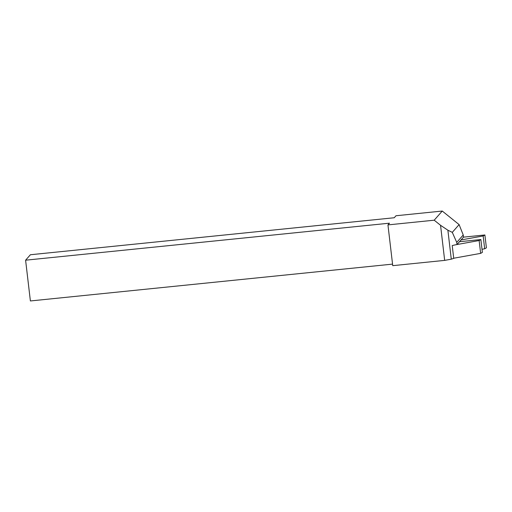 <?xml version="1.0" encoding="UTF-8"?>
<svg xmlns="http://www.w3.org/2000/svg" width="512" height="512" viewBox="0 0 512 512"><rect width="100%" height="100%" fill="white"/><g stroke="black" fill="none" stroke-linecap="round" stroke-linejoin="round"><path stroke-width="0.77" d="M387.949 224.902L389.459 223.187L25.6 260.192L30.394 254.746L394.253 217.741L396 215.75L442.253 211.046L459.11 224.595L463.238 235.002L463.488 237.146L456.986 244.538A17.792 2.106 -6.7 0 0 452.224 245.581L453.734 258.419A17.792 2.106 -6.7 0 0 451.283 259.187L447.885 230.214L440.55 225.299L434.202 220.198L387.949 224.902L392.736 265.664L444.672 260.384L440.55 225.299M463.238 235.002L456.736 242.394L452.288 232.358L447.885 230.214M453.709 258.234L480.646 253.37L482.374 252.384L480.864 239.546L479.136 240.538L456.992 244.531L456.736 242.394M442.253 211.046L434.202 220.198M451.283 259.187L444.672 260.384M392.557 264.122L30.387 300.954L25.6 260.192M459.11 224.595L452.288 232.358M479.136 240.538L480.646 253.37M480.864 239.546L459.462 241.722M482.01 249.274L484.672 248.794L486.4 247.808L484.89 234.97L463.488 237.146M461.018 239.955L483.162 235.962L484.89 234.97M483.162 235.962L484.672 248.794"/></g></svg>
